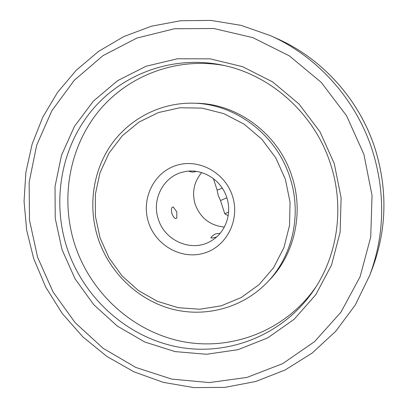 <?xml version="1.0" encoding="UTF-8"?>
<svg xmlns="http://www.w3.org/2000/svg" width="408" height="408" viewBox="0 0 408 408"><rect width="100%" height="100%" fill="white"/><g stroke="black" fill="none" stroke-linecap="round" stroke-linejoin="round"><path stroke-width="0.61" d="M228.179 215.699L224.818 213.884L220.504 200.532L218.229 195.514L217.138 190.123L213.404 178.587M201.71 172.579C193.948 181.856 191.775 192.433 195.192 204.321C200.389 218.01 210.11 225.599 224.354 227.078M173.553 207.218L173.247 206.989C171.411 206.978 170.977 209.212 171.931 213.7C173.721 217.77 175.338 219.229 176.776 218.076L176.883 217.739M226.787 197.564C221.156 178.974 200.552 167.188 182.85 172.105C163.256 176.639 151.496 199.655 158.329 219.183C164.837 241.271 192.474 252.781 211.385 240.776C225.435 232.677 232.274 213.802 226.787 197.564M189.695 171.079L189.358 171.472L189.812 171.635L192.658 172.135L196.6 171.426M220.131 233.335L216.199 233.718L214.838 234.248L212.43 235.88L210.859 237.731C210.834 238.246 212.282 238.129 215.205 237.369L216.709 236.859M148.573 222.482C155.912 245.575 181.642 260.008 204.112 253.133C226.69 246.616 240.292 219.759 232.443 196.003C224.925 172.14 198.018 157.967 175.736 165.612C153.337 172.905 140.908 199.497 148.573 222.482M100.037 237.808L95.401 216.225L95.365 194.223L99.97 172.819L109.058 153.026L122.257 135.818L139.001 122.069L158.523 112.532L179.903 107.768L202.067 108.115L223.87 113.659L244.147 124.18L261.778 139.179L275.788 157.886L285.386 179.285L290.047 202.22L289.532 225.43L283.917 247.661L273.564 267.73L259.085 284.621L241.312 297.514L221.197 305.832L199.798 309.244L178.179 307.688L157.381 301.318L138.373 290.516L122.017 275.839L109.043 257.989L100.037 237.808M98.058 238.323C87.995 207.254 92.534 172.156 110.609 145.569C128.8 119.111 159.982 102.571 192.887 103.193C235.181 103.53 276.767 134.824 290.012 177.709C302.073 214.343 292.618 256.178 267.301 282.285C242.5 308.178 204.78 318.016 170.998 308.815C137.21 299.477 109.181 272.105 98.058 238.323M192.887 103.193L196.222 103.265C237.966 103.601 278.975 134.451 292.031 176.73C303.919 212.849 294.586 254.102 269.601 279.873L267.301 282.285M316.164 286.559C286.186 330.332 232.213 351.232 182.611 341.572C132.931 331.796 90.851 293.367 74.894 244.912C60.313 200.073 68.651 148.905 97.793 112.302C127.026 75.873 176.149 56.671 224.334 65.545M222.299 188.165L217.138 190.123M226.858 197.778L220.504 200.532M228.602 211.966L224.818 213.884M363.87 154.27L372.045 195.514L370.714 237.13L360.085 276.736L340.966 312.161L314.624 341.583L282.673 363.635L246.942 377.431L209.335 382.571L171.702 379.103L135.798 367.44L103.188 348.335L75.23 322.779L53.076 291.985L37.612 257.305L29.504 220.233L29.141 182.34L36.654 145.279L51.857 110.721L74.256 80.31L103.015 55.621L136.93 38.051L174.471 28.754L213.782 28.504L252.797 37.612L289.323 55.845L321.229 82.375L346.591 115.816L363.87 154.27M334.28 163.618L319.989 131.779L299.054 104.05L272.707 81.952L242.495 66.647L210.14 58.844L177.429 58.772L146.069 66.244L117.616 80.657L93.386 101.108L74.424 126.444L61.486 155.371L55.029 186.492L55.233 218.377L62.016 249.599L75.041 278.802L93.743 304.689L117.336 326.104L144.815 342.016L175.001 351.599L206.545 354.266L237.951 349.697L267.668 337.911L294.122 319.301L315.833 294.647L331.505 265.118L340.134 232.223L341.108 197.742L334.28 163.618M277.379 38.75C322.82 58.92 359.897 100.368 375.319 149.364C387.646 189.827 386.733 229.332 372.58 267.877C386.728 229.367 387.636 189.868 375.304 149.379C359.871 100.358 322.774 58.895 277.379 38.75L270.315 35.583C317.705 56.6 356.51 99.98 372.657 151.266C385.555 193.627 384.616 234.911 369.842 275.114L355.302 304.965L335.784 331.24L312.069 353.124L285.049 370.02L255.668 381.505L224.92 387.376L193.78 387.6L163.169 382.322L133.967 371.815L106.962 356.5L82.86 336.88L62.281 313.548L45.737 287.171L33.65 258.463M314.823 288.655C284.713 334.382 229.291 356.628 178.169 347.04C126.965 337.334 83.456 297.83 67.009 247.916C51.969 201.705 60.705 148.935 90.994 111.45C121.365 74.149 172.329 54.947 221.901 65.02C270.968 74.659 315.022 114.25 330.73 164.633C344.357 206.611 337.931 253.761 314.823 288.655M372.58 267.877L369.842 275.114M33.64 258.437L26.678 230.239L24.057 201.333L25.872 172.395L32.135 144.116L42.769 117.193L57.589 92.32L76.316 70.171L98.552 51.388L123.797 36.567L151.424 26.209L180.729 20.726L210.895 20.4L241.062 25.362L270.315 35.583M176.776 218.076L176.837 211.905L173.247 206.989"/></g></svg>

